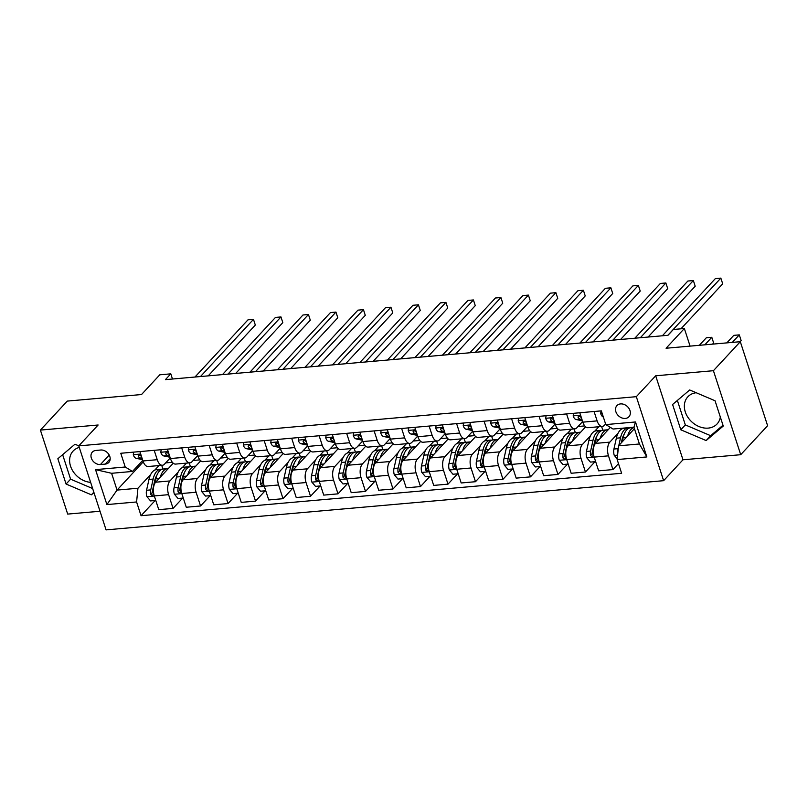 <?xml version="1.0" encoding="UTF-8"?>
<svg xmlns="http://www.w3.org/2000/svg" width="808" height="808" viewBox="0 0 808 808"><rect width="100%" height="100%" fill="white"/><g stroke="black" fill="none" stroke-linecap="round" stroke-linejoin="round"><path stroke-width="1.21" d="M696.203 392.739A19.948 15.665 -137.2 0 0 687.81 396.839A19.948 15.665 -137.2 0 0 687.85 417.221A19.948 15.665 -137.2 0 0 708.192 428.109A19.948 15.665 -137.2 0 0 717.07 423.958A19.948 15.665 -137.2 0 0 720.342 417.069M620.574 403.909A8.181 6.424 -137.2 0 0 616.938 405.606A8.181 6.424 -137.2 0 0 616.948 413.969A8.181 6.424 -137.2 0 0 625.291 418.433A8.181 6.424 -137.2 0 0 628.937 416.736A8.181 6.424 -137.2 0 0 628.927 408.373A8.181 6.424 -137.2 0 0 620.574 403.909M90.627 482.366A19.948 15.665 42.8 0 1 72.296 470.135A19.948 15.665 42.8 0 1 73.084 451.086A19.948 15.665 42.8 0 1 79.275 447.41M740.714 454.702L767.6 425.695L740.31 341.693L713.424 370.7L655.682 375.791L636.33 396.678L663.62 480.679L682.982 459.792L740.714 454.702L713.424 370.7M636.33 396.678L78.78 445.885L106.07 529.886L663.62 480.679M62.64 454.692L70.589 479.174L66.074 484.043L57.853 458.742L74.972 444.228L78.8 445.854L98.132 424.998L40.4 430.088L67.69 514.09L100.01 511.242M40.4 430.088L67.286 401.091L141.521 394.536L159.802 374.811L170.801 373.841L165.418 379.639L667.984 335.29L673.367 329.482L684.356 328.513L666.075 348.238L740.31 341.693M100.445 464.519L105.282 464.095A7.928 6.232 -137.2 0 0 108.807 462.449A7.928 6.232 -137.2 0 0 108.797 454.349A7.928 6.232 -137.2 0 0 100.707 450.016L95.869 450.45A7.928 6.232 -137.2 0 0 92.344 452.096A7.928 6.232 -137.2 0 0 92.354 460.196A7.928 6.232 -137.2 0 0 100.445 464.519L109.221 455.055M136.592 501.97L106.898 504.586L95.536 469.63L125.23 467.004L132.482 471.448L111.595 473.286L117.049 490.092L137.946 488.244L136.592 501.97L141.057 515.706L621.625 473.286L617.16 459.56L618.514 445.834L639.411 443.986L633.947 427.19L613.06 429.028L605.798 424.594L635.492 421.968L646.855 456.934L617.16 459.56M605.798 424.594L601.344 410.858L120.766 453.268L125.23 467.004M690.082 346.127L684.356 328.513M172.478 379.023L170.801 373.841M143.248 461.822L117.049 490.092L106.898 504.586M132.482 471.448L142.753 460.368M594.072 411.494L597.122 420.887A10.231 5.161 85 0 0 602.324 426.432A10.231 5.161 85 0 0 604.374 425.321L605.606 423.998M566.58 413.928L569.63 423.311A10.231 5.161 85 0 0 574.831 428.856A10.231 5.161 85 0 0 576.882 427.755L582.629 421.544M539.087 416.352L542.138 425.735A10.231 5.161 85 0 0 547.339 431.28A10.231 5.161 85 0 0 549.389 430.179L555.136 423.978M511.595 418.776L514.645 428.159A10.231 5.161 85 0 0 519.847 433.714A10.231 5.161 85 0 0 521.897 432.603L527.644 426.402M484.103 421.2L487.153 430.593A10.231 5.161 85 0 0 492.355 436.138A10.231 5.161 85 0 0 494.405 435.027L500.152 428.826M456.611 423.634L459.661 433.017A10.231 5.161 85 0 0 464.863 438.562A10.231 5.161 85 0 0 466.913 437.451L472.66 431.25M429.119 426.058L432.169 435.441A10.231 5.161 85 0 0 437.37 440.986A10.231 5.161 85 0 0 439.421 439.885L445.168 433.684M401.626 428.482L404.677 437.865A10.231 5.161 85 0 0 409.878 443.42A10.231 5.161 85 0 0 411.929 442.309L417.675 436.108M374.134 430.906L377.185 440.299A10.231 5.161 85 0 0 382.386 445.844A10.231 5.161 85 0 0 384.436 444.733L390.183 438.532M346.642 433.33L349.692 442.723A10.231 5.161 85 0 0 354.894 448.268A10.231 5.161 85 0 0 356.944 447.157L362.691 440.956M319.15 435.764L322.2 445.147A10.231 5.161 85 0 0 327.402 450.692A10.231 5.161 85 0 0 329.452 449.591L335.199 443.38M291.658 438.189L294.708 447.571A10.231 5.161 85 0 0 299.909 453.116A10.231 5.161 85 0 0 301.96 452.015L307.707 445.814M264.166 440.613L267.216 449.995A10.231 5.161 85 0 0 272.417 455.55A10.231 5.161 85 0 0 274.468 454.439L280.214 448.238M236.673 443.036L239.724 452.43A10.231 5.161 85 0 0 244.925 457.974A10.231 5.161 85 0 0 246.975 456.863L252.722 450.662M209.181 445.471L212.231 454.854A10.231 5.161 85 0 0 217.433 460.398A10.231 5.161 85 0 0 219.483 459.298L225.23 453.086M181.689 447.895L184.739 457.278A10.231 5.161 85 0 0 189.931 462.822A10.231 5.161 85 0 0 191.991 461.721L197.738 455.52M154.197 450.319L157.237 459.701A10.231 5.161 85 0 0 162.438 465.256A10.231 5.161 85 0 0 164.499 464.146L170.246 457.944M158.974 465.56L154.803 470.054M150.672 474.508L137.946 488.244M165.65 462.893L172.357 462.307M173.255 463.226L155.661 482.204A10.231 5.161 85 0 0 154.308 495.93L158.772 509.666L173.064 508.404L182.628 498.092M186.466 463.136L182.295 467.63M178.164 472.084L169.953 480.942A10.231 5.161 85 0 0 168.599 494.668L173.064 508.404M193.142 460.469L199.849 459.873M200.748 460.792L183.153 479.78A10.231 5.161 85 0 0 181.8 493.506L186.264 507.242L200.556 505.98L210.12 495.668M213.958 460.701L209.787 465.206M205.656 469.66L197.445 478.518A10.231 5.161 85 0 0 196.091 492.244L200.556 505.98M220.635 458.045L227.351 457.449M228.24 458.368L210.646 477.356A10.231 5.161 85 0 0 209.292 491.082L213.756 504.808L228.048 503.556L237.613 493.234M241.451 458.277L237.279 462.782M233.148 467.236L224.937 476.094A10.231 5.161 85 0 0 223.584 489.82L228.048 503.556M248.127 455.621L254.843 455.025M255.732 455.944L238.138 474.932A10.231 5.161 85 0 0 236.784 488.648L241.249 502.384L255.54 501.122L265.105 490.81M268.943 455.853L264.772 460.348M260.641 464.802L252.429 473.67A10.231 5.161 85 0 0 251.076 487.386L255.54 501.122M275.619 453.187L282.335 452.601M283.224 453.52L265.63 472.498A10.231 5.161 85 0 0 264.277 486.224L268.741 499.96L283.032 498.698L292.597 488.386M296.435 453.429L292.264 457.924M288.143 462.378L279.921 471.236A10.231 5.161 85 0 0 278.568 484.962L283.032 498.698M303.121 450.763L309.828 450.167M310.716 451.086L293.122 470.074A10.231 5.161 85 0 0 291.769 483.8L296.233 497.536L310.524 496.274L320.089 485.962M323.927 451.005L319.756 455.5M315.635 459.954L307.414 468.812A10.231 5.161 85 0 0 306.06 482.538L310.524 496.274M330.613 448.339L337.32 447.743M338.209 448.662L320.614 467.65A10.231 5.161 85 0 0 319.261 481.376L323.725 495.112L338.017 493.85L347.581 483.527M351.419 448.571L347.248 453.076M343.127 457.53L334.906 466.388A10.231 5.161 85 0 0 333.553 480.114L338.017 493.85M358.106 445.915L364.812 445.319M365.701 446.238L348.107 465.226A10.231 5.161 85 0 0 346.753 478.942L351.217 492.678L365.509 491.416L375.074 481.103M378.912 446.147L374.74 450.642M370.62 455.096L362.398 463.964A10.231 5.161 85 0 0 361.055 477.68L365.509 491.416M385.598 443.481L392.304 442.895M393.193 443.814L375.599 462.792A10.231 5.161 85 0 0 374.245 476.518L378.71 490.254L393.001 488.991L402.566 478.679M406.404 443.723L402.233 448.218M398.112 452.672L389.89 461.54A10.231 5.161 85 0 0 388.547 475.256L393.001 488.991M413.09 441.057L419.796 440.471M420.685 441.39L403.091 460.368A10.231 5.161 85 0 0 401.738 474.094L406.202 487.83L420.493 486.567L430.058 476.255M433.896 441.299L429.735 445.794M425.604 450.248L417.382 459.106A10.231 5.161 85 0 0 416.039 472.832L420.493 486.567M440.582 438.633L447.289 438.037M448.177 438.956L430.583 457.944A10.231 5.161 85 0 0 429.23 471.67L433.694 485.406L447.996 484.144L457.55 473.821M461.388 438.865L457.227 443.37M453.096 447.824L444.875 456.682A10.231 5.161 85 0 0 443.531 470.408L447.996 484.144M468.074 436.209L474.781 435.613M475.67 436.532L458.075 455.52A10.231 5.161 85 0 0 456.722 469.236L461.186 482.972L475.488 481.709L485.042 471.397M488.88 436.441L484.719 440.936M480.588 445.39L472.367 454.258A10.231 5.161 85 0 0 471.024 467.984L475.488 481.709M495.567 433.775L502.273 433.189M503.162 434.108L485.568 453.096A10.231 5.161 85 0 0 484.214 466.812L488.678 480.548L502.98 479.285L512.535 468.973M516.373 434.017L512.211 438.512M508.081 442.966L499.869 451.834A10.231 5.161 85 0 0 498.516 465.549L502.98 479.285M523.059 431.351L529.765 430.765M530.654 431.684L513.06 450.662A10.231 5.161 85 0 0 511.706 464.388L516.171 478.124L530.472 476.861L540.027 466.549M543.865 431.593L539.704 436.088M535.573 440.542L527.361 449.399A10.231 5.161 85 0 0 526.008 463.125L530.472 476.861M550.551 428.927L557.257 428.331M558.156 429.25L540.552 448.238A10.231 5.161 85 0 0 539.199 461.964L543.663 475.7L557.964 474.437L567.519 464.125M571.357 429.159L567.196 433.664M563.065 438.118L554.854 446.976A10.231 5.161 85 0 0 553.5 460.701L557.964 474.437M578.043 426.503L584.75 425.907M585.649 426.826L568.044 445.814A10.231 5.161 85 0 0 566.691 459.54L571.155 473.266L585.457 472.013L595.011 461.691M598.859 426.735L594.688 431.24M590.557 435.694L582.346 444.551A10.231 5.161 85 0 0 580.992 458.277L585.457 472.013M610.373 427.392L595.536 443.39A10.231 5.161 85 0 0 594.183 457.106L598.647 470.842L612.949 469.579L618.484 463.61M622.766 428.179L622.18 428.806M618.049 433.26L609.838 442.127A10.231 5.161 85 0 0 608.485 455.843L612.949 469.579M634.432 428.664L618.514 445.834M139.895 451.581L142.945 460.964A10.231 5.161 85 0 0 148.147 466.519L162.438 465.256M141.057 515.706L155.136 500.516M162.933 469.054L161.721 465.317M167.387 449.157L170.438 458.54A10.231 5.161 85 0 0 175.639 464.085L189.931 462.822M190.425 466.63L189.213 462.893M217.918 464.206L216.706 460.459M194.879 446.733L197.93 456.116A10.231 5.161 85 0 0 203.131 461.661L217.433 460.398M245.41 461.772L244.198 458.035M222.372 444.299L225.422 453.692A10.231 5.161 85 0 0 230.623 459.237L244.925 457.974M272.902 459.348L271.69 455.611M249.864 441.875L252.914 451.258A10.231 5.161 85 0 0 258.116 456.813L272.417 455.55M300.404 456.924L299.182 453.187M277.356 439.451L280.406 448.834A10.231 5.161 85 0 0 285.608 454.379L299.909 453.116M327.897 454.5L326.674 450.763M304.848 437.027L307.899 446.41A10.231 5.161 85 0 0 313.1 451.955L327.402 450.692M355.389 452.066L354.167 448.329M332.341 434.593L335.391 443.986A10.231 5.161 85 0 0 340.592 449.531L354.894 448.268M382.881 449.642L381.659 445.905M359.833 432.169L362.883 441.552A10.231 5.161 85 0 0 368.084 447.107L382.386 445.844M410.373 447.218L409.151 443.481M387.325 429.745L390.375 439.128A10.231 5.161 85 0 0 395.577 444.673L409.878 443.42M437.865 444.794L436.643 441.057M414.817 427.321L417.867 436.704A10.231 5.161 85 0 0 423.069 442.249L437.37 440.986M465.358 442.36L464.135 438.623M442.319 424.887L445.359 434.28A10.231 5.161 85 0 0 450.561 439.825L464.863 438.562M492.85 439.936L491.638 436.199M469.812 422.463L472.852 431.856A10.231 5.161 85 0 0 478.053 437.401L492.355 436.138M520.342 437.512L519.13 433.775M497.304 420.039L500.354 429.422A10.231 5.161 85 0 0 505.545 434.977L519.847 433.714M547.834 435.088L546.622 431.351M524.796 417.615L527.846 426.998A10.231 5.161 85 0 0 533.048 432.543L547.339 431.28M575.326 432.664L574.114 428.917M552.288 415.191L555.338 424.574A10.231 5.161 85 0 0 560.54 430.119L574.831 428.856M602.818 430.23L601.606 426.493M579.78 412.757L582.831 422.15A10.231 5.161 85 0 0 588.032 427.695L602.324 426.432M111.595 473.286L95.536 469.63M635.492 421.968L633.947 427.19M646.855 456.934L639.411 443.986M66.074 484.043L91.405 494.819L93.97 492.648M655.682 375.791L682.982 459.792M715.04 400.748L689.699 389.971L672.589 404.495L680.811 429.795L706.141 440.562L723.261 426.048L715.04 400.748M70.589 479.174L92.637 488.547M93.829 492.213L91.405 494.819M677.367 400.435L685.325 424.917L710.656 435.694L722.988 425.23M710.656 435.694L706.141 440.562M685.325 424.917L680.811 429.795M133.704 452.126L133.29 454.803A6.777 3.414 85 0 0 136.178 458.328L142.521 459.671M208.212 375.861L255.318 325.038L253.48 319.362L200.465 376.548M255.318 325.038L253.48 319.362L247.975 319.847L194.97 377.033M141.622 456.894A6.777 3.414 -95 0 1 140.794 455.762L138.774 454.662L138.158 455.995A6.777 3.414 85 0 0 140.35 457.964L142.087 458.328M160.277 477.225A19.564 9.868 -95 0 1 167.478 468.64A19.564 9.868 -95 0 1 168.246 468.63M155.772 500.455L150.541 500.92L146.864 496.577A6.777 3.414 -95 0 1 146.551 490.274L148.975 479.447A19.564 9.868 -95 0 1 156.479 469.61L160.661 469.246A19.564 9.868 85 0 0 153.146 479.073L150.732 489.901A6.777 3.414 85 0 0 150.621 494.355L152.399 495.718L153.268 494.122A6.777 3.414 -95 0 1 153.368 489.668L153.399 489.557M154.742 483.527L155.792 478.841A19.564 9.868 -95 0 1 163.297 469.004L167.478 468.64M161.994 469.296A19.564 9.868 85 0 0 160.661 469.246M150.621 494.355L152.167 492.688A3.454 1.737 -95 0 1 152.298 491.537L154.722 480.709A16.241 8.191 -95 0 1 156.803 475.457M161.196 449.702L160.782 452.369A6.777 3.414 85 0 0 163.671 455.904L170.013 457.247M235.704 373.437L282.81 322.614L280.972 316.938L227.957 374.124M282.81 322.614L280.972 316.938L275.467 317.423L222.463 374.609M169.114 454.46A6.777 3.414 -95 0 1 168.286 453.328L166.266 452.238L165.65 453.561A6.777 3.414 85 0 0 167.852 455.53L169.579 455.904M188.688 447.279L188.274 449.945A6.777 3.414 85 0 0 191.163 453.48L197.506 454.813M263.196 371.013L310.302 320.19L308.464 314.514L255.449 371.7M310.302 320.19L308.464 314.514L302.96 314.999L249.955 372.185M196.607 452.036A6.777 3.414 -95 0 1 195.778 450.904L193.758 449.814L193.142 451.137A6.777 3.414 85 0 0 195.344 453.106L197.071 453.47M216.18 444.844L215.766 447.521A6.777 3.414 85 0 0 218.655 451.046L224.998 452.389M290.688 368.589L337.794 317.756L335.956 312.08L282.941 369.266M337.794 317.756L335.956 312.08L330.452 312.575L277.447 369.751M224.099 449.612A6.777 3.414 -95 0 1 223.271 448.48L221.251 447.39L220.635 448.713A6.777 3.414 85 0 0 222.836 450.682L224.563 451.046M187.769 474.791A19.564 9.868 -95 0 1 194.97 466.216A19.564 9.868 -95 0 1 195.738 466.206M183.275 498.031L178.033 498.496L174.356 494.142A6.777 3.414 -95 0 1 174.043 487.84L176.467 477.013A19.564 9.868 -95 0 1 183.972 467.186L188.153 466.812A19.564 9.868 85 0 0 180.638 476.649L178.225 487.476A6.777 3.414 85 0 0 178.113 491.931L179.891 493.294L180.76 491.698A6.777 3.414 -95 0 1 180.861 487.244L180.891 487.133M182.234 481.103L183.285 476.417A19.564 9.868 -95 0 1 190.789 466.58L194.97 466.216M189.486 466.873A19.564 9.868 85 0 0 188.153 466.812M178.113 491.931L179.659 490.264A3.454 1.737 -95 0 1 179.79 489.113L182.214 478.286A16.241 8.191 -95 0 1 184.295 473.034M215.261 472.367A19.564 9.868 -95 0 1 222.463 463.792A19.564 9.868 -95 0 1 223.23 463.782M210.767 495.607L205.525 496.072L201.849 491.719A6.777 3.414 -95 0 1 201.535 485.416L203.959 474.589A19.564 9.868 -95 0 1 211.464 464.762L215.645 464.388A19.564 9.868 85 0 0 208.131 474.225L205.717 485.053A6.777 3.414 85 0 0 205.606 489.507L207.383 490.87L208.252 489.274A6.777 3.414 -95 0 1 208.353 484.81L208.383 484.709M209.727 478.669L210.777 473.993A19.564 9.868 -95 0 1 218.281 464.156L222.463 463.792M216.978 464.449A19.564 9.868 85 0 0 215.645 464.388M205.606 489.507L207.151 487.84A3.454 1.737 -95 0 1 207.282 486.689L209.706 475.861A16.241 8.191 -95 0 1 211.787 470.599M242.754 469.943A19.564 9.868 -95 0 1 249.955 461.358A19.564 9.868 -95 0 1 250.722 461.348M238.259 493.183L233.017 493.637L229.341 489.294A6.777 3.414 -95 0 1 229.028 482.992L231.452 472.165A19.564 9.868 -95 0 1 238.956 462.327L243.137 461.964A19.564 9.868 85 0 0 235.623 471.791L233.209 482.618A6.777 3.414 85 0 0 233.098 487.083L234.876 488.436L235.744 486.85A6.777 3.414 -95 0 1 235.845 482.386L235.875 482.285M237.219 476.245L238.269 471.559A19.564 9.868 -95 0 1 245.784 461.732L249.955 461.358M244.471 462.024A19.564 9.868 85 0 0 243.137 461.964M233.098 487.083L234.653 485.406A3.454 1.737 -95 0 1 234.774 484.265L237.198 473.438A16.241 8.191 -95 0 1 239.279 468.175M243.673 442.42L243.258 445.097A6.777 3.414 85 0 0 246.147 448.622L252.49 449.965M318.18 366.165L365.287 315.332L363.449 309.656L310.434 366.842M365.287 315.332L363.449 309.656L357.944 310.141L304.939 367.327M251.591 447.188A6.777 3.414 -95 0 1 250.763 446.056L248.743 444.966L248.127 446.289A6.777 3.414 85 0 0 250.328 448.258L252.056 448.622M270.246 467.519A19.564 9.868 -95 0 1 277.447 458.934A19.564 9.868 -95 0 1 278.215 458.924M265.751 490.749L260.509 491.214L256.833 486.87A6.777 3.414 -95 0 1 256.52 480.568L258.944 469.741A19.564 9.868 -95 0 1 266.448 459.904L270.63 459.54A19.564 9.868 85 0 0 263.115 469.367L260.701 480.194A6.777 3.414 85 0 0 260.59 484.659L262.368 486.012L263.236 484.416A6.777 3.414 -95 0 1 263.337 479.962L263.368 479.861M264.711 473.821L265.761 469.135A19.564 9.868 -95 0 1 273.276 459.308L277.447 458.934M271.963 459.601A19.564 9.868 85 0 0 270.63 459.54M260.59 484.659L262.146 482.982A3.454 1.737 -95 0 1 262.267 481.831L264.691 471.014A16.241 8.191 -95 0 1 266.771 465.751M271.165 439.996L270.751 442.673A6.777 3.414 85 0 0 273.639 446.198L279.982 447.541M345.673 363.731L392.779 312.908L390.941 307.232L337.936 364.418M392.779 312.908L390.941 307.232L385.436 307.717L332.431 364.903M279.083 444.764A6.777 3.414 -95 0 1 278.255 443.622L276.235 442.531L275.619 443.855A6.777 3.414 85 0 0 277.821 445.824L279.548 446.198M298.657 437.572L298.243 440.239A6.777 3.414 85 0 0 301.131 443.774L307.484 445.107M373.165 361.307L420.271 310.484L418.433 304.808L365.428 361.994M420.271 310.484L418.433 304.808L412.928 305.293L359.924 362.479M306.575 442.329A6.777 3.414 -95 0 1 305.747 441.198L303.727 440.108L303.111 441.431A6.777 3.414 85 0 0 305.313 443.4L307.04 443.764M326.149 435.148L325.735 437.815A6.777 3.414 85 0 0 328.624 441.34L334.977 442.683M400.657 358.883L447.763 308.06L445.925 302.384L392.92 359.56M447.763 308.06L445.925 302.384L440.421 302.869L387.416 360.045M334.068 439.906A6.777 3.414 -95 0 1 333.239 438.774L331.219 437.684L330.603 439.007A6.777 3.414 85 0 0 332.805 440.976L334.532 441.34M353.641 432.714L353.237 435.391A6.777 3.414 85 0 0 356.116 438.916L362.469 440.259M428.149 356.459L475.266 305.626L473.417 299.95L420.413 357.136M475.266 305.626L473.417 299.95L467.923 300.435L414.908 357.621M361.56 437.481A6.777 3.414 -95 0 1 360.732 436.35L358.712 435.26L358.096 436.583A6.777 3.414 85 0 0 360.297 438.552L362.024 438.916M381.134 430.29L380.73 432.967A6.777 3.414 85 0 0 383.608 436.492L389.961 437.835M455.641 354.025L502.758 303.202L500.909 297.526L447.905 354.712M502.758 303.202L500.909 297.526L495.415 298.011L442.4 355.197M389.052 435.058A6.777 3.414 -95 0 1 388.234 433.916L386.204 432.825L385.588 434.159A6.777 3.414 85 0 0 387.789 436.128L389.517 436.492M297.738 465.085A19.564 9.868 -95 0 1 304.939 456.51A19.564 9.868 -95 0 1 305.707 456.5M293.243 488.325L288.001 488.789L284.325 484.446A6.777 3.414 -95 0 1 284.012 478.134L286.436 467.307A19.564 9.868 -95 0 1 293.95 457.479L298.122 457.106A19.564 9.868 85 0 0 290.617 466.943L288.193 477.77A6.777 3.414 85 0 0 288.082 482.224L289.86 483.588L290.729 481.992A6.777 3.414 -95 0 1 290.84 477.538L290.86 477.427M292.203 471.397L293.254 466.711A19.564 9.868 -95 0 1 300.768 456.874L304.939 456.51M299.455 457.166A19.564 9.868 85 0 0 298.122 457.106M288.082 482.224L289.638 480.558A3.454 1.737 -95 0 1 289.769 479.407L292.183 468.579A16.241 8.191 -95 0 1 294.264 463.327M325.23 462.661A19.564 9.868 -95 0 1 332.431 454.086A19.564 9.868 -95 0 1 333.199 454.076M320.736 485.901L315.494 486.365L311.817 482.012A6.777 3.414 -95 0 1 311.514 475.71L313.928 464.883A19.564 9.868 -95 0 1 321.443 455.055L325.614 454.682A19.564 9.868 85 0 0 318.11 464.519L315.686 475.346A6.777 3.414 85 0 0 315.575 479.8L317.352 481.164L318.221 479.568A6.777 3.414 -95 0 1 318.332 475.114L318.352 475.003M319.695 468.963L320.746 464.287A19.564 9.868 -95 0 1 328.26 454.45L332.431 454.086M326.957 454.742A19.564 9.868 85 0 0 325.614 454.682M315.575 479.8L317.13 478.134A3.454 1.737 -95 0 1 317.261 476.983L319.675 466.155A16.241 8.191 -95 0 1 321.766 460.893M352.732 460.237A19.564 9.868 -95 0 1 359.924 451.652A19.564 9.868 -95 0 1 360.691 451.642M348.228 483.477L342.986 483.941L339.31 479.588A6.777 3.414 -95 0 1 339.006 473.286L341.42 462.459A19.564 9.868 -95 0 1 348.935 452.621L353.106 452.258A19.564 9.868 85 0 0 345.602 462.085L343.178 472.912A6.777 3.414 85 0 0 343.067 477.376L344.844 478.74L345.713 477.144A6.777 3.414 -95 0 1 345.824 472.68L345.844 472.579M347.188 466.539L348.238 461.853A19.564 9.868 -95 0 1 355.752 452.026L359.924 451.652M354.449 452.318A19.564 9.868 85 0 0 353.106 452.258M343.067 477.376L344.622 475.71A3.454 1.737 -95 0 1 344.753 474.559L347.167 463.731A16.241 8.191 -95 0 1 349.258 458.469M380.225 457.813A19.564 9.868 -95 0 1 387.416 449.228A19.564 9.868 -95 0 1 388.183 449.218M375.72 481.053L370.478 481.507L366.802 477.164A6.777 3.414 -95 0 1 366.499 470.862L368.913 460.035A19.564 9.868 -95 0 1 376.427 450.197L380.598 449.834A19.564 9.868 85 0 0 373.094 459.661L370.67 470.488A6.777 3.414 85 0 0 370.569 474.952L372.337 476.306L373.205 474.72A6.777 3.414 -95 0 1 373.316 470.256L373.336 470.155M374.68 464.115L375.73 459.429A19.564 9.868 -95 0 1 383.245 449.601L387.416 449.228M381.942 449.894A19.564 9.868 85 0 0 380.598 449.834M370.569 474.952L372.114 473.276A3.454 1.737 -95 0 1 372.246 472.135L374.659 461.307A16.241 8.191 -95 0 1 376.75 456.045M407.717 455.389A19.564 9.868 -95 0 1 414.908 446.804A19.564 9.868 -95 0 1 415.676 446.794M403.212 478.619L397.97 479.083L394.294 474.74A6.777 3.414 -95 0 1 393.991 468.428L396.405 457.601A19.564 9.868 -95 0 1 403.919 447.773L408.091 447.4A19.564 9.868 85 0 0 400.586 457.237L398.162 468.064A6.777 3.414 85 0 0 398.061 472.518L399.829 473.882L400.697 472.286A6.777 3.414 -95 0 1 400.808 467.832L400.829 467.721M402.172 461.691L403.222 457.005A19.564 9.868 -95 0 1 410.737 447.167L414.908 446.804M409.434 447.46A19.564 9.868 85 0 0 408.091 447.4M398.061 472.518L399.606 470.852A3.454 1.737 -95 0 1 399.738 469.701L402.152 458.873A16.241 8.191 -95 0 1 404.242 453.621M408.626 427.866L408.222 430.533A6.777 3.414 85 0 0 411.1 434.068L417.453 435.401M483.134 351.601L530.25 300.778L528.402 295.102L475.397 352.288M530.25 300.778L528.402 295.102L522.907 295.587L469.892 352.773M416.544 432.623A6.777 3.414 -95 0 1 415.726 431.492L413.696 430.401L413.08 431.724A6.777 3.414 85 0 0 415.282 433.694L417.009 434.068M435.209 452.955A19.564 9.868 -95 0 1 442.41 444.38A19.564 9.868 -95 0 1 443.168 444.37M430.704 476.195L425.462 476.659L421.786 472.306A6.777 3.414 -95 0 1 421.483 466.004L423.897 455.177A19.564 9.868 -95 0 1 431.411 445.349L435.583 444.976A19.564 9.868 85 0 0 428.078 454.813L425.654 465.64A6.777 3.414 85 0 0 425.553 470.094L427.321 471.458L428.19 469.862A6.777 3.414 -95 0 1 428.301 465.408L428.321 465.297M429.664 459.257L430.714 454.581A19.564 9.868 -95 0 1 438.229 444.743L442.41 444.38M436.926 445.036A19.564 9.868 85 0 0 435.583 444.976M425.553 470.094L427.099 468.428A3.454 1.737 -95 0 1 427.23 467.276L429.644 456.449A16.241 8.191 -95 0 1 431.735 451.197M436.118 425.442L435.714 428.109A6.777 3.414 85 0 0 438.593 431.644L444.945 432.977M510.626 349.177L557.742 298.354L555.894 292.678L502.889 349.864M557.742 298.354L555.894 292.678L550.4 293.163L497.385 350.349M444.036 430.199A6.777 3.414 -95 0 1 443.218 429.068L441.188 427.977L440.572 429.3A6.777 3.414 85 0 0 442.774 431.27L444.501 431.634M462.701 450.531A19.564 9.868 -95 0 1 469.903 441.946A19.564 9.868 -95 0 1 470.66 441.946M458.197 473.771L452.955 474.235L449.288 469.882A6.777 3.414 -95 0 1 448.975 463.58L451.389 452.753A19.564 9.868 -95 0 1 458.904 442.925L463.085 442.552A19.564 9.868 85 0 0 455.571 452.389L453.147 463.206A6.777 3.414 85 0 0 453.046 467.67L454.813 469.034L455.682 467.438A6.777 3.414 -95 0 1 455.793 462.974L455.813 462.873M457.166 456.833L458.207 452.147A19.564 9.868 -95 0 1 465.721 442.319L469.903 441.946M464.418 442.612A19.564 9.868 85 0 0 463.085 442.552M453.046 467.67L454.591 466.004A3.454 1.737 -95 0 1 454.722 464.853L457.136 454.025A16.241 8.191 -95 0 1 459.227 448.763M463.61 423.008L463.206 425.685A6.777 3.414 85 0 0 466.085 429.21L472.438 430.553M538.118 346.753L585.234 295.92L583.386 290.244L530.381 347.43M585.234 295.92L583.386 290.244L577.892 290.729L524.877 347.915M471.529 427.775A6.777 3.414 -95 0 1 470.711 426.644L468.68 425.553L468.064 426.876A6.777 3.414 85 0 0 470.266 428.846L472.003 429.21M490.193 448.107A19.564 9.868 -95 0 1 497.395 439.522A19.564 9.868 -95 0 1 498.152 439.512M485.689 471.347L480.447 471.801L476.781 467.458A6.777 3.414 -95 0 1 476.468 461.156L478.881 450.329A19.564 9.868 -95 0 1 486.396 440.491L490.577 440.128A19.564 9.868 85 0 0 483.063 449.955L480.639 460.782A6.777 3.414 85 0 0 480.538 465.246L482.305 466.6L483.174 465.014A6.777 3.414 -95 0 1 483.285 460.55L483.305 460.449M484.659 454.409L485.699 449.723A19.564 9.868 -95 0 1 493.213 439.895L497.395 439.522M491.91 440.188A19.564 9.868 85 0 0 490.577 440.128M480.538 465.246L482.083 463.57A3.454 1.737 -95 0 1 482.214 462.429L484.628 451.601A16.241 8.191 -95 0 1 486.719 446.339M491.102 420.584L490.698 423.261A6.777 3.414 85 0 0 493.577 426.786L499.93 428.129M565.61 344.319L612.727 293.496L610.878 287.82L557.874 345.006M612.727 293.496L610.878 287.82L605.384 288.305L552.369 345.491M499.021 425.351A6.777 3.414 -95 0 1 498.203 424.22L496.173 423.119L495.556 424.452A6.777 3.414 85 0 0 497.758 426.422L499.495 426.786M517.686 445.683A19.564 9.868 -95 0 1 524.887 437.098A19.564 9.868 -95 0 1 525.644 437.088M513.181 468.913L507.939 469.377L504.273 465.034A6.777 3.414 -95 0 1 503.96 458.732L506.374 447.905A19.564 9.868 -95 0 1 513.888 438.067L518.069 437.704A19.564 9.868 85 0 0 510.555 447.531L508.141 458.358A6.777 3.414 85 0 0 508.03 462.812L509.798 464.176L510.666 462.58A6.777 3.414 -95 0 1 510.777 458.126L510.797 458.015M512.151 451.985L513.191 447.299A19.564 9.868 -95 0 1 520.705 437.461L524.887 437.098M519.403 437.754A19.564 9.868 85 0 0 518.069 437.704M508.03 462.812L509.575 461.146A3.454 1.737 -95 0 1 509.707 459.994L512.12 449.167A16.241 8.191 -95 0 1 514.211 443.915M518.595 418.16L518.191 420.827A6.777 3.414 85 0 0 521.069 424.362L527.422 425.705M593.102 341.895L640.219 291.072L638.37 285.396L585.366 342.582M640.219 291.072L638.37 285.396L632.876 285.881L579.861 343.067M526.513 422.917A6.777 3.414 -95 0 1 525.695 421.786L523.665 420.695L523.049 422.018A6.777 3.414 85 0 0 525.25 423.988L526.988 424.362M545.178 443.249A19.564 9.868 -95 0 1 552.379 434.674A19.564 9.868 -95 0 1 553.137 434.664M540.673 466.489L535.431 466.953L531.765 462.6A6.777 3.414 -95 0 1 531.452 456.298L533.866 445.471A19.564 9.868 -95 0 1 541.38 435.643L545.562 435.27A19.564 9.868 85 0 0 538.047 445.107L535.633 455.934A6.777 3.414 85 0 0 535.522 460.388L537.29 461.752L538.158 460.156A6.777 3.414 -95 0 1 538.269 455.702L538.29 455.591M539.643 449.561L540.683 444.875A19.564 9.868 -95 0 1 548.198 435.037L552.379 434.674M546.895 435.33A19.564 9.868 85 0 0 545.562 435.27M535.522 460.388L537.067 458.722A3.454 1.737 -95 0 1 537.199 457.57L539.613 446.743A16.241 8.191 -95 0 1 541.703 441.491M546.087 415.736L545.683 418.403A6.777 3.414 85 0 0 548.561 421.938L554.914 423.271M620.595 339.471L667.711 288.648L665.863 282.972L612.858 340.158M667.711 288.648L665.863 282.972L660.368 283.457L607.353 340.643M554.005 420.493A6.777 3.414 -95 0 1 553.187 419.362L551.157 418.271L550.541 419.594A6.777 3.414 85 0 0 552.743 421.564L554.48 421.928M572.67 440.825A19.564 9.868 -95 0 1 579.871 432.25A19.564 9.868 -95 0 1 580.629 432.24M568.165 464.065L562.923 464.529L559.257 460.176A6.777 3.414 -95 0 1 558.944 453.874L561.358 443.047A19.564 9.868 -95 0 1 568.872 433.219L573.054 432.846A19.564 9.868 85 0 0 565.539 442.683L563.125 453.51A6.777 3.414 85 0 0 563.014 457.964L564.782 459.328L565.65 457.732A6.777 3.414 -95 0 1 565.762 453.268L565.782 453.167M567.135 447.127L568.175 442.451A19.564 9.868 -95 0 1 575.69 432.613L579.871 432.25M574.387 432.906A19.564 9.868 85 0 0 573.054 432.846M563.014 457.964L564.56 456.298A3.454 1.737 -95 0 1 564.691 455.146L567.105 444.319A16.241 8.191 -95 0 1 569.196 439.057M573.579 413.302L573.175 415.979A6.777 3.414 85 0 0 576.053 419.504L582.406 420.847M648.087 337.047L695.203 286.214L693.355 280.538L640.35 337.724M695.203 286.214L693.355 280.538L687.861 281.033L634.856 338.209M581.508 418.069A6.777 3.414 -95 0 1 580.679 416.938L578.649 415.847L578.033 417.17A6.777 3.414 85 0 0 580.235 419.14L581.972 419.504M601.071 410.878L600.667 413.555A6.777 3.414 85 0 0 603.344 417.029M680.962 328.816L722.695 283.79L720.847 278.114L667.842 335.3M722.695 283.79L720.847 278.114L715.353 278.598L662.348 335.785M600.162 438.401A19.564 9.868 -95 0 1 607.364 429.816A19.564 9.868 -95 0 1 608.121 429.805M595.658 461.641L590.426 462.095L586.749 457.752A6.777 3.414 -95 0 1 586.436 451.45L588.85 440.623A19.564 9.868 -95 0 1 596.365 430.785L600.546 430.422A19.564 9.868 85 0 0 593.032 440.249L590.618 451.076A6.777 3.414 85 0 0 590.507 455.54L592.274 456.894L593.143 455.308A6.777 3.414 -95 0 1 593.254 450.844L593.274 450.743M594.627 444.703L595.668 440.017A19.564 9.868 -95 0 1 603.182 430.189L607.364 429.816M712.565 344.137L713.646 342.976L711.798 337.3L706.303 337.784L699.334 345.309M601.879 430.482A19.564 9.868 85 0 0 600.546 430.422M590.507 455.54L592.052 453.864A3.454 1.737 -95 0 1 592.183 452.722L594.597 441.895A16.241 8.191 -95 0 1 596.688 436.633M704.829 344.824L711.798 337.3L713.646 342.976M627.654 435.977A19.564 9.868 -95 0 1 634.058 427.523M617.231 458.863L614.242 455.328A6.777 3.414 -95 0 1 613.928 449.026L616.342 438.199A19.564 9.868 -95 0 1 623.857 428.361L628.038 427.998A19.564 9.868 85 0 0 620.524 437.825L618.807 445.521M622.21 441.845L623.16 437.593A19.564 9.868 -95 0 1 630.674 427.765L634.038 427.462M740.057 341.713L741.138 340.552L739.29 334.876L733.795 335.36L726.826 342.875M629.371 428.058A19.564 9.868 85 0 0 628.038 427.998M621.352 442.764L622.089 439.471A16.241 8.191 -95 0 1 624.18 434.209M618.342 447.612L618.11 448.652A6.777 3.414 85 0 0 617.888 452.177M732.321 342.39L739.29 334.876L741.138 340.552M169.953 480.942L155.661 482.204M197.445 478.518L183.153 479.78M224.937 476.094L210.646 477.356M252.429 473.67L238.138 474.932M279.921 471.236L265.63 472.498M307.414 468.812L293.122 470.074M334.906 466.388L320.614 467.65M362.398 463.964L348.107 465.226M389.89 461.54L375.599 462.792M417.382 459.106L403.091 460.368M444.875 456.682L430.583 457.944M472.367 454.258L458.075 455.52M499.869 451.834L485.568 453.096M527.361 449.399L513.06 450.662M554.854 446.976L540.552 448.238M582.346 444.551L568.044 445.814M609.838 442.127L595.536 443.39M168.599 494.668L154.308 495.93M157.237 459.701L142.945 460.964M184.739 457.278L170.438 458.54M196.091 492.244L181.8 493.506M212.231 454.854L197.93 456.116M223.584 489.82L209.292 491.082M239.724 452.43L225.422 453.692M251.076 487.386L236.784 488.648M267.216 449.995L252.914 451.258M278.568 484.962L264.277 486.224M294.708 447.571L280.406 448.834M306.06 482.538L291.769 483.8M322.2 445.147L307.899 446.41M333.553 480.114L319.261 481.376M349.692 442.723L335.391 443.986M361.055 477.68L346.753 478.942M377.185 440.299L362.883 441.552M388.547 475.256L374.245 476.518M404.677 437.865L390.375 439.128M416.039 472.832L401.738 474.094M432.169 435.441L417.867 436.704M443.531 470.408L429.23 471.67M459.661 433.017L445.359 434.28M471.024 467.984L456.722 469.236M487.153 430.593L472.852 431.856M498.516 465.549L484.214 466.812M514.645 428.159L500.354 429.422M526.008 463.125L511.706 464.388M542.138 425.735L527.846 426.998M553.5 460.701L539.199 461.964M569.63 423.311L555.338 424.574M580.992 458.277L566.691 459.54M597.122 420.887L582.831 422.15M608.485 455.843L594.183 457.106M110.181 458.803L105.282 464.095M140.693 454.025L133.31 454.682M140.35 457.964L136.178 458.328M139.37 454.682L138.158 455.995M146.955 496.688L154.338 496.031M155.792 478.841L159.045 478.558M148.975 479.447L153.146 479.073M146.551 490.274L150.732 489.901M168.185 451.601L160.802 452.258M167.852 455.53L163.671 455.904M166.862 452.258L165.65 453.561M195.677 449.177L188.294 449.834M195.344 453.106L191.163 453.48M194.354 449.824L193.142 451.137M223.17 446.753L215.787 447.4M222.836 450.682L218.655 451.046M221.847 447.4L220.635 448.713M174.447 494.254L181.83 493.607M183.285 476.417L186.537 476.124M176.467 477.013L180.638 476.649M174.043 487.84L178.225 487.476M201.939 491.83L209.322 491.183M210.777 473.993L214.029 473.7M203.959 474.589L208.131 474.225M201.535 485.416L205.717 485.053M229.432 489.406L236.815 488.749M238.269 471.559L241.521 471.276M231.452 472.165L235.623 471.791M229.028 482.992L233.209 482.618M250.662 444.329L243.279 444.976M250.328 448.258L246.147 448.622M249.339 444.976L248.127 446.289M256.924 486.982L264.307 486.325M265.761 469.135L269.014 468.852M258.944 469.741L263.115 469.367M256.52 480.568L260.701 480.194M278.154 441.895L270.771 442.552M277.821 445.824L273.639 446.198M276.831 442.552L275.619 443.855M305.646 439.471L298.263 440.128M305.313 443.4L301.131 443.774M304.323 440.128L303.111 441.431M333.138 437.047L325.755 437.694M332.805 440.976L328.624 441.34M331.815 437.694L330.603 439.007M360.631 434.623L353.248 435.27M360.297 438.552L356.116 438.916M359.308 435.27L358.096 436.583M388.123 432.189L380.74 432.846M387.789 436.128L383.608 436.492M386.8 432.846L385.588 434.159M284.416 484.548L291.799 483.901M293.254 466.711L296.506 466.418M286.436 467.307L290.617 466.943M284.012 478.134L288.193 477.77M311.908 482.124L319.291 481.477M320.746 464.287L323.998 463.994M313.928 464.883L318.11 464.519M311.514 475.71L315.686 475.346M339.4 479.7L346.784 479.043M348.238 461.853L351.49 461.57M341.42 462.459L345.602 462.085M339.006 473.286L343.178 472.912M366.893 477.276L374.276 476.619M375.73 459.429L378.982 459.146M368.913 460.035L373.094 459.661M366.499 470.862L370.67 470.488M394.385 474.841L401.768 474.195M403.222 457.005L406.474 456.712M396.405 457.601L400.586 457.237M393.991 468.428L398.162 468.064M415.615 429.765L408.232 430.422M415.282 433.694L411.1 434.068M414.292 430.422L413.08 431.724M421.887 472.417L429.26 471.771M430.714 454.581L433.967 454.288M423.897 455.177L428.078 454.813M421.483 466.004L425.654 465.64M443.107 427.341L435.724 427.988M442.774 431.27L438.593 431.644M441.784 427.988L440.572 429.3M449.379 469.993L456.752 469.337M458.207 452.147L461.459 451.864M451.389 452.753L455.571 452.389M448.975 463.58L453.147 463.206M470.599 424.917L463.216 425.564M470.266 428.846L466.085 429.21M469.286 425.564L468.064 426.876M476.871 467.569L484.255 466.913M485.699 449.723L488.951 449.44M478.881 450.329L483.063 449.955M476.468 461.156L480.639 460.782M498.092 422.483L490.709 423.139M497.758 426.422L493.577 426.786M496.779 423.139L495.556 424.452M504.364 465.145L511.747 464.489M513.191 447.299L516.443 447.016M506.374 447.905L510.555 447.531M503.96 458.732L508.141 458.358M525.584 420.059L518.211 420.716M525.25 423.988L521.069 424.362M524.271 420.716L523.049 422.018M531.856 462.711L539.239 462.065M540.683 444.875L543.935 444.582M533.866 445.471L538.047 445.107M531.452 456.298L535.633 455.934M553.076 417.635L545.703 418.291M552.743 421.564L548.561 421.938M551.763 418.281L550.541 419.594M559.348 460.287L566.731 459.641M568.175 442.451L571.438 442.158M561.358 443.047L565.539 442.683M558.944 453.874L563.125 453.51M580.568 415.211L573.195 415.857M580.235 419.14L576.053 419.504M579.255 415.857L578.033 417.17M602.132 413.302L600.687 413.433M586.84 457.863L594.223 457.207M595.668 440.017L598.93 439.734M588.85 440.623L593.032 440.249M586.436 451.45L590.618 451.076M614.332 455.439L617.595 455.146M623.16 437.593L626.422 437.31M616.342 438.199L620.524 437.825M613.928 449.026L618.11 448.652"/></g></svg>
